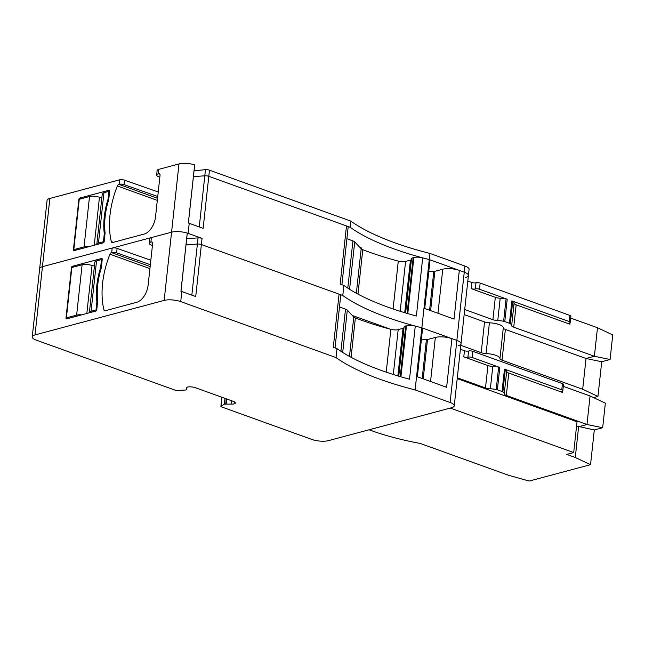 <?xml version="1.0" encoding="UTF-8"?>
<svg xmlns="http://www.w3.org/2000/svg" width="645" height="645" viewBox="0 0 645 645"><rect width="100%" height="100%" fill="white"/><g stroke="black" fill="none" stroke-linecap="round" stroke-linejoin="round"><path stroke-width="0.97" d="M96.661 310.172L96.008 309.931L96.871 301.957A57.316 33.854 109.8 0 1 100.612 267.57L101.475 259.596L96.54 260.919A7.095 2.169 -173.8 0 0 94.871 262.096L89.405 312.422A7.095 2.169 -173.8 0 0 89.453 312.769M96.008 309.931L91.074 311.253A7.095 2.169 -173.8 0 0 89.405 312.422M97.58 302.215L96.871 301.957M101.321 267.828L100.612 267.57M81.713 314.841A7.095 2.169 -173.8 0 0 76.634 315.107L66.387 317.848L71.853 267.514L82.109 264.772A7.095 2.169 -173.8 0 1 92.05 265.498A2.362 0.726 -173.8 0 0 94.46 265.853M66.387 317.848L68.112 318.469M102.184 259.854L101.475 259.596M152.422 245.503L151.277 245.027A7.095 2.169 6.2 0 1 149.237 243.221A7.095 2.169 6.2 0 1 150.906 242.044L151.333 241.931A2.362 1.395 109.8 0 1 151.898 241.948A2.362 1.395 109.8 0 1 152.615 243.762L148.116 285.146A15.367 9.07 109.8 0 1 136.659 302.328L105.151 310.745A2.362 1.395 109.8 0 1 104.587 310.737A2.362 1.395 109.8 0 1 103.918 309.85A67.362 39.788 109.8 0 1 109.964 254.211A2.362 1.395 109.8 0 1 111.464 252.582L111.698 252.526A3.548 1.088 6.2 0 1 116.624 252.864L150.333 264.708M339.488 306.947L345.502 309.116A5.91 1.806 -173.8 0 1 347.3 310.124L353.766 317.001A5.91 1.806 -173.8 0 0 355.363 317.945A177.278 54.285 -173.8 0 0 390.878 329.337A5.91 1.806 -173.8 0 0 398.183 329.627L403.02 328.337A3.548 1.088 -173.8 0 0 403.843 327.813L404.101 326.967A7.095 2.169 -173.8 0 1 405.745 325.918L406.479 325.725A7.095 2.169 -173.8 0 1 415.275 326.088L409.511 379.22A177.278 54.285 -173.8 0 1 337.012 348.631L333.296 347.292L339.068 294.16L201.377 244.544A3.548 1.088 6.2 0 0 197.394 244.036L186.01 244.866L197.394 244.036A3.548 1.088 6.2 0 1 201.377 244.544L195.725 296.555L181.817 291.548A11.82 3.62 -173.8 0 0 180.931 291.25L187.252 233.087A11.82 3.62 6.2 0 0 171.57 232.184L151.39 237.57A7.095 2.169 -173.8 0 0 149.729 238.747L149.237 243.221M150.825 260.233L117.108 248.389A3.548 1.088 -173.8 0 0 112.19 248.051L42.441 266.683L35.023 334.916L164.161 300.409A11.82 3.62 -173.8 0 1 180.729 301.61L336.045 357.58A177.278 54.285 -173.8 0 0 415.114 389.886L450.105 402.496A11.82 3.62 -173.8 0 1 454.257 405.802A11.82 3.62 -173.8 0 1 451.484 407.753L328.426 440.64A11.82 3.62 -173.8 0 1 311.858 439.438L221.3 406.81L220.977 406.358L224.363 404.133L224.984 398.36M72.353 266.296A1.185 0.701 -70.2 0 0 71.474 267.619L66 317.953A1.185 0.701 -70.2 0 0 66.362 318.856A1.185 0.701 -70.2 0 0 66.645 318.864L95.887 311.051A1.185 0.701 -70.2 0 0 96.766 309.729L97.685 301.247A57.316 33.854 -70.2 0 1 101.313 267.885L102.233 259.395A1.185 0.701 -70.2 0 0 101.878 258.484A1.185 0.701 -70.2 0 0 101.596 258.484L72.353 266.296L74.086 266.917M561.795 389.798A2.951 0.903 6.2 0 1 562.835 390.62L563.504 384.468A2.951 0.903 -173.8 0 0 562.464 383.646L561.795 389.798L504.463 369.133A3.548 1.088 6.2 0 1 505.301 369.537A11.82 3.62 6.2 0 1 506.672 371.439L504.237 393.813A11.82 3.62 -173.8 0 0 502.866 391.91A3.548 1.088 -173.8 0 0 502.036 391.507L497.368 389.822A3.548 1.088 -173.8 0 0 496.207 389.507A11.82 3.62 -173.8 0 0 490.353 388.806A5.91 1.806 -173.8 0 1 485.491 387.927L457.305 377.768M562.65 390.894L562.488 392.426L508.752 373.06A5.91 1.806 6.2 0 1 506.672 371.439M562.488 392.426A2.951 0.903 6.2 0 1 561.448 391.596A2.951 0.903 6.2 0 1 562.142 391.112A2.951 0.903 6.2 0 0 562.835 390.62M457.208 378.615L577.041 421.798L573.695 452.556L566.745 454.411L575.275 457.49L578.621 426.732L586.974 424.499L590.07 395.974L605.341 403.157L602.672 427.732L586.974 424.499L506.317 395.433A5.91 1.806 -173.8 0 1 504.237 393.813M460.401 349.251L464.456 350.711A2.951 0.903 -173.8 0 0 468.601 351.009A2.951 0.903 -173.8 0 1 472.745 351.307L472.075 357.459A2.951 0.903 -173.8 0 0 467.931 357.161A2.951 0.903 -173.8 0 1 463.787 356.862L487.918 365.554L485.491 387.927M575.275 457.49L590.546 464.666L529.247 481.049L508.623 475.3L420.242 443.454A130.008 39.805 6.2 0 1 371.528 430.666L369.069 429.78M590.546 464.666L594.311 429.965L576.582 425.998M594.311 429.965L602.672 427.732M472.075 357.459L499.802 367.457A3.548 1.088 -173.8 0 0 498.641 367.134A11.82 3.62 -173.8 0 0 492.78 366.433A5.91 1.806 6.2 0 1 487.918 365.554M472.745 351.307L562.464 383.646M590.07 395.974L563.303 386.331M415.275 326.088A177.278 54.285 -173.8 0 0 421.854 327.805L456.845 340.415A11.82 3.62 6.2 0 1 460.998 343.721A11.82 3.62 -173.8 0 0 456.845 340.415L451.911 338.641L446.63 387.29L417.339 376.736L422.62 328.087L421.854 327.805L415.114 389.886M573.695 452.556L450.275 408.083M224.363 404.133L231.257 404.093A4.136 1.266 -173.8 0 0 234.054 403.915L234.32 403.843A4.136 1.266 -173.8 0 0 235.296 403.165A4.136 1.266 -173.8 0 0 235.288 403.012L235.151 402.512A4.136 1.266 -173.8 0 0 233.716 401.504L195.04 387.572A4.136 1.266 -173.8 0 0 192.041 386.976L190.469 386.863A4.136 1.266 -173.8 0 0 187.671 387.032L187.405 387.105A4.136 1.266 -173.8 0 0 186.429 387.79A4.136 1.266 -173.8 0 0 186.445 387.935L186.865 389.58L185.429 390.023L176.303 390.588L36.402 340.181A11.82 3.62 6.2 0 1 32.25 336.875L39.659 268.642A11.82 3.62 6.2 0 1 42.441 266.683L49.85 198.458A11.82 3.62 6.2 0 0 47.077 200.418L39.659 268.642A11.82 3.62 6.2 0 1 42.441 266.683L171.57 232.184A11.82 3.62 6.2 0 1 188.138 233.385L202.046 238.392A3.548 1.088 6.2 0 0 198.055 237.884L186.679 238.714M32.25 336.875A11.82 3.62 6.2 0 1 35.023 334.916M337.012 348.631L336.045 357.58M421.346 339.851L426.393 339.681A2.951 0.903 -173.8 0 0 427.482 339.536L435.343 337.432L430.554 381.501M451.911 338.641A11.82 3.62 -173.8 0 0 435.343 337.432M339.068 294.16A4.725 1.451 6.2 0 1 340.729 295.483L335.029 347.921M465.634 277.447A11.82 3.62 6.2 0 0 468.415 275.496A11.82 3.62 -173.8 0 0 464.263 272.19A11.82 3.62 6.2 0 1 468.415 275.496L460.998 343.721A11.82 3.62 6.2 0 1 458.224 345.68M346.897 238.714L352.92 240.883A5.91 1.806 6.2 0 1 354.718 241.899L361.176 248.776A5.91 1.806 6.2 0 0 362.78 249.712A177.278 54.285 6.2 0 0 398.296 261.104A5.91 1.806 6.2 0 0 405.592 261.402L410.438 260.104A3.548 1.088 6.2 0 0 411.26 259.58L411.51 258.742A7.095 2.169 6.2 0 1 413.155 257.694L413.888 257.492A7.095 2.169 6.2 0 1 422.693 257.863A177.278 54.285 -173.8 0 0 429.264 259.58L421.854 327.805A177.278 54.285 6.2 0 1 342.785 295.499L343.882 285.437L340.165 284.098L346.478 225.935A4.725 1.451 6.2 0 1 348.139 227.258L341.898 284.719M202.046 238.392L201.377 244.544L342.785 295.499M390.467 329.224L352.331 315.478M199.249 226.927L204.804 175.803A3.548 1.088 6.2 0 1 208.795 176.319L346.478 225.935M450.105 402.496L464.924 266.038L429.933 253.429L429.264 259.58L464.263 272.19L459.329 270.408L454.04 319.065L424.749 308.512L430.038 259.854L429.264 259.58A177.278 54.285 6.2 0 1 350.195 227.274L208.795 176.319L209.456 170.167A3.548 1.088 6.2 0 0 205.473 169.651L204.804 175.803L193.427 176.633L204.804 175.803A3.548 1.088 6.2 0 1 208.795 176.319L203.143 228.33L189.235 223.315L188.138 233.385M343.882 285.437A177.278 54.285 -173.8 0 0 416.372 316.026L422.693 257.863M164.161 300.409L178.979 163.951A11.82 3.62 6.2 0 1 194.661 164.854A3.548 1.088 6.2 0 1 194.685 165.023A3.548 1.088 6.2 0 1 194.629 165.176M194.661 164.854L188.348 223.017A11.82 3.62 6.2 0 1 189.235 223.315M428.756 271.626L433.811 271.448L429.594 310.253M459.329 270.408A11.82 3.62 6.2 0 0 442.76 269.207L434.891 271.311A2.951 0.903 6.2 0 1 433.811 271.448M464.166 314.583L484.548 321.928L481.202 352.686A5.91 1.806 6.2 0 0 486.064 353.565A11.82 3.62 6.2 0 1 499.956 358.572A5.91 1.806 6.2 0 0 502.036 360.192L582.685 389.257L597.955 396.441L593.561 397.618M481.202 352.686L460.828 345.349M486.064 353.565L489.41 322.806A5.91 1.806 6.2 0 1 484.548 321.928M489.41 322.806A11.82 3.62 6.2 0 1 503.293 327.813A5.91 1.806 6.2 0 0 505.374 329.434L586.031 358.499L594.384 356.266L597.488 327.741L570.712 318.098M570.067 322.661L569.898 324.193A2.951 0.903 -173.8 0 1 568.858 323.371A2.951 0.903 -173.8 0 1 569.551 322.879A2.951 0.903 -173.8 0 0 570.253 322.395A2.951 0.903 -173.8 0 0 569.212 321.565L511.872 300.909A3.548 1.088 -173.8 0 1 512.711 301.312A11.82 3.62 -173.8 0 1 514.081 303.206A5.91 1.806 -173.8 0 0 516.161 304.835L513.734 327.2L594.384 356.266L610.081 359.507L612.75 334.924L597.488 327.741M513.734 327.2A5.91 1.806 6.2 0 1 511.654 325.58A11.82 3.62 6.2 0 0 510.284 323.677A3.548 1.088 6.2 0 0 509.445 323.274L504.785 321.597A3.548 1.088 6.2 0 0 503.624 321.283A11.82 3.62 6.2 0 0 497.763 320.573A5.91 1.806 6.2 0 1 492.901 319.694L495.328 297.329L471.205 288.629A2.951 0.903 -173.8 0 0 475.341 288.936A2.951 0.903 6.2 0 1 479.485 289.234L507.212 299.224A3.548 1.088 -173.8 0 0 506.051 298.909A11.82 3.62 -173.8 0 0 500.197 298.208L497.763 320.573M464.714 309.544L492.901 319.694M570.253 322.395L570.914 316.244A2.951 0.903 -173.8 0 0 569.882 315.413L480.154 283.082A2.951 0.903 -173.8 0 0 476.01 282.784A2.951 0.903 -173.8 0 1 471.874 282.478L467.81 281.018M158.235 192L124.525 180.165A3.548 1.088 -173.8 0 0 119.599 179.818L49.85 198.458M178.979 163.951L158.807 169.345A7.095 2.169 -173.8 0 0 157.138 170.514L156.654 174.988A7.095 2.169 -173.8 0 0 158.694 176.803L159.831 177.27M156.654 174.988A7.095 2.169 -173.8 0 1 158.315 173.819L159.742 174.061M124.525 180.165L124.034 184.639A3.548 1.088 6.2 0 0 119.115 184.293L118.882 184.357A2.362 1.395 -70.2 0 0 117.374 185.986A67.362 39.788 -70.2 0 0 111.327 241.625A2.362 1.395 -70.2 0 0 112.004 242.504A2.362 1.395 -70.2 0 0 112.561 242.52L144.077 234.095A15.367 9.07 -70.2 0 0 155.526 216.922L160.024 175.537A2.362 1.395 -70.2 0 0 159.307 173.715A2.362 1.395 -70.2 0 0 158.751 173.698M79.762 198.063A1.185 0.701 -70.2 0 0 78.883 199.386L73.417 249.72A1.185 0.701 -70.2 0 0 73.772 250.631A1.185 0.701 -70.2 0 0 74.054 250.639L103.297 242.818A1.185 0.701 -70.2 0 0 104.176 241.496L105.103 233.014A57.316 33.854 -70.2 0 1 108.723 199.652L109.65 191.17A1.185 0.701 -70.2 0 0 109.287 190.259A1.185 0.701 -70.2 0 0 109.005 190.251L79.762 198.063L81.496 198.692M582.685 389.257L586.031 358.499L601.721 361.74L610.081 359.507M597.955 396.441L601.721 361.74M495.328 297.329A5.91 1.806 -173.8 0 0 500.197 298.208M569.898 324.193L516.161 304.835M124.034 184.639L157.751 196.475M361.377 248.962A3.548 1.088 6.2 0 0 361.781 248.527A3.548 1.088 6.2 0 0 360.539 247.535L359.749 247.253M194.056 170.82L205.473 169.651M361.136 248.736A3.548 1.088 -173.8 0 0 361.756 248.357M464.924 266.038A11.82 3.62 6.2 0 1 469.084 269.344L468.415 275.496M429.933 253.429A177.278 54.285 6.2 0 1 350.864 221.122L350.195 227.274M209.456 170.167L350.864 221.122M104.079 241.939L103.418 241.706L104.288 233.732A57.316 33.854 109.8 0 1 108.021 199.345L108.884 191.372L103.95 192.686A7.095 2.169 -173.8 0 0 102.281 193.863L96.814 244.197A7.095 2.169 -173.8 0 0 96.863 244.544M103.418 241.706L98.483 243.02A7.095 2.169 -173.8 0 0 96.814 244.197M104.998 233.982L104.288 233.732M108.731 199.603L108.021 199.345M89.131 246.608A7.095 2.169 -173.8 0 0 84.052 246.882L73.796 249.623L79.262 199.289L89.518 196.548A7.095 2.169 -173.8 0 1 99.459 197.265A2.362 0.726 -173.8 0 0 101.878 197.62M73.796 249.623L75.53 250.244M109.594 191.63L108.884 191.372M96.54 260.919L91.074 311.253M92.05 265.498L86.833 313.47M82.109 264.772L76.634 315.107M103.918 309.85L105.869 310.551M109.964 254.211L149.914 268.61M151.333 241.931L152.333 242.294M111.464 252.582L150.14 266.522M150.906 242.044L151.39 237.57M111.698 252.526L112.19 248.051M101.596 258.484L102.095 258.661M66 317.953L67.733 318.574M468.601 351.009L467.931 357.161M492.78 366.433L490.353 388.806M498.641 367.134L496.207 389.507M499.802 367.457L497.368 389.822M504.463 369.133L502.036 391.507M505.301 369.537L502.866 391.91M508.752 373.06L506.317 395.433M117.108 248.389L116.624 252.864M464.456 350.711L463.787 356.862M181.817 291.548L180.729 301.61M345.502 309.116L340.923 351.307M347.3 310.124L342.705 352.452M353.766 317.001L349.477 356.427M355.363 317.945L351.09 357.298M390.878 329.337L386.226 372.157M398.183 329.627L393.305 374.479M403.02 328.337L397.86 375.89M403.843 327.813L398.594 376.116M404.101 326.967L398.755 376.164M405.745 325.918L400.239 376.599M406.479 325.725L400.932 376.801M426.393 339.681L422.177 378.486M427.482 339.536L423.209 378.857M221.961 397.272L220.977 406.358M224.46 404.093L225.073 398.392M225.758 403.746L226.29 398.828M226.161 403.722L226.677 398.965M231.257 404.093L231.619 400.755M234.054 403.915L234.296 401.746M234.32 403.843L234.538 401.883M198.055 237.884L191.839 295.152M413.888 257.492L407.793 313.607M442.76 269.207L437.971 313.276M471.874 282.478L471.205 288.629M158.315 173.819L158.807 169.345M119.115 184.293L119.599 179.818M352.92 240.883L347.784 288.113M354.718 241.899L349.574 289.258M361.176 248.776L356.346 293.233M362.78 249.712L357.959 294.104M398.296 261.104L393.095 308.963M405.592 261.402L400.174 311.285M410.438 260.104L404.721 312.696M411.26 259.58L405.463 312.914M411.51 258.742L405.624 312.962M413.155 257.694L407.1 313.406M434.891 271.311L430.618 310.624M499.956 358.572L503.293 327.813M502.036 360.192L505.374 329.434M506.051 298.909L503.624 321.283M507.212 299.224L504.785 321.597M480.154 283.082L479.485 289.234M511.872 300.909L509.445 323.274M569.882 315.413L569.212 321.565M512.711 301.312L510.284 323.677M514.081 303.206L511.654 325.58M476.01 282.784L475.341 288.936M118.882 184.357L157.549 198.289M111.327 241.625L113.278 242.327M117.374 185.986L157.324 200.377M109.005 190.251L109.505 190.428M73.417 249.72L75.142 250.341M103.95 192.686L98.483 243.02M99.459 197.265L94.251 245.237M89.518 196.548L84.052 246.882M180.971 291.258L187.276 233.248M460.998 343.721L454.257 405.802M221.888 397.247L220.888 406.471M188.38 223.033L194.685 165.023"/></g></svg>
